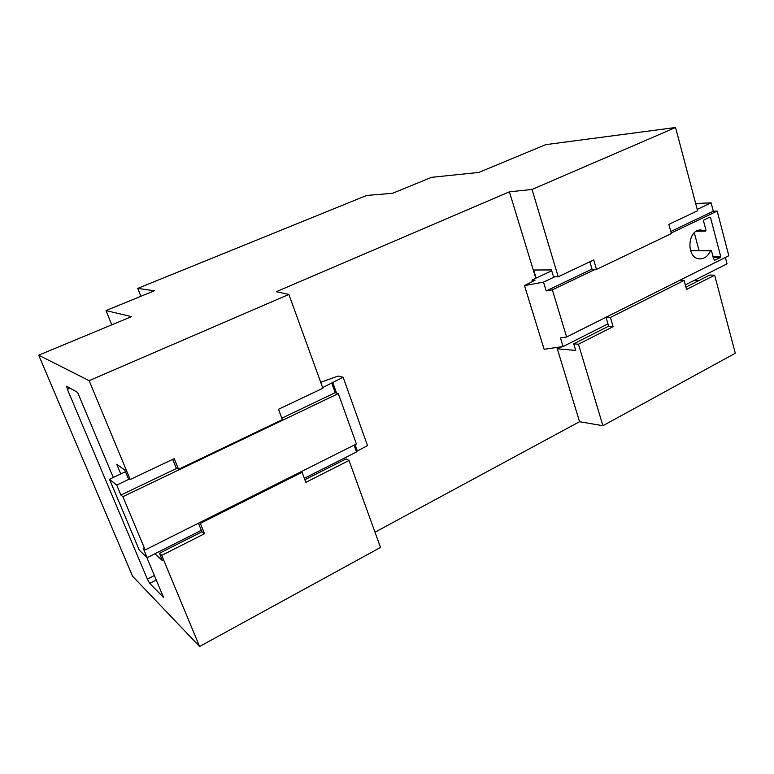 <?xml version="1.0" encoding="UTF-8"?>
<svg xmlns="http://www.w3.org/2000/svg" width="774" height="774" viewBox="0 0 774 774"><rect width="100%" height="100%" fill="white"/><g stroke="black" fill="none" stroke-linecap="round" stroke-linejoin="round"><path stroke-width="1.16" d="M545.738 144.651L478.845 172.428L431.602 177.323L392.563 193.297L366.692 195.445L137.753 288.383L154.355 290.792L105.999 310.587L131.561 316.624L38.7 355.189L89.126 380.653L288.876 294.43L276.328 291.711L509.398 191.817L532.028 189.466L675.557 127.507L545.738 144.651M199.586 646.493L161.727 555.384L204.51 533.702L200.34 523.359L302.083 472.266L305.856 482.357L349.026 460.482L380.518 547.45L199.586 646.493L132.538 576.166L38.7 355.189M375.003 532.202L579.552 421.704L602.907 425.719L735.3 353.244L714.654 275.215L709.826 275.041L685.938 287.115M589.846 261.796L592.023 269.265L596.464 269.42L671.387 233.593L668.871 224.363L697.587 210.76L675.557 127.507M698.487 280.769L693.891 280.565M111.775 324.838L105.999 310.587M288.876 294.43L322.864 388.248L278.495 409.262L282.384 419.643L178.552 469.305L174.247 458.634L130.196 479.503L128.039 477.877L124.837 470.186L116.758 464.245L120.802 473.949M130.196 479.503L89.126 380.653M154.906 553.758L162.472 560.676L159.396 553.284L161.727 555.384M113.275 477.49L77.632 392.486L66.67 386.216L67.386 389.322L147.36 579.126L149.711 583.373L163.575 597.47L146.721 557.261M349.026 460.482L346.152 458.876L304.879 479.735M340.957 461.498L339.399 460.617M579.552 421.704L556.893 347.439M535.782 278.253L509.398 191.817M596.464 269.42L593.716 259.958L558.218 276.773L553.516 276.753L551.465 269.933L533.654 270.02L536.121 278.089M558.218 276.773L532.028 189.466M602.907 425.719L578.459 344.227L613.114 326.667L610.434 317.446L684.119 280.449L686.567 289.447L714.654 275.215M557.261 347.391L557.696 348.822L575.701 350.438L573.718 343.84L578.459 344.227M140.887 296.307L137.753 288.383M561.885 346.713L557.696 348.822M573.718 343.84L608.635 326.183L606.032 317.253M159.396 553.284L201.927 531.777L204.51 533.702M201.927 531.777L201.337 530.316L147.147 557.667L139.33 550.266L109.492 479.27L116.71 485.075L129.539 479M172.708 459.359L176.104 467.777L178.552 469.305M608.635 326.183L613.114 326.667M679.872 280.256L684.119 280.449M606.419 317.059L610.434 317.446M300.999 471.763L302.083 472.266M199.44 522.702L200.34 523.359M198.463 523.195L201.337 530.316M322.632 387.6L343.143 377.248L367.524 445.621L356.35 451.494M354.066 445.137L356.524 451.968L304.337 478.313M343.143 377.248L338.78 376.125L336.903 376.454L320.717 382.327M125.485 471.753L109.492 479.27M176.927 468.289L120.899 495.05L116.71 485.075M281.833 418.183L335.2 392.689L331.804 383.256M120.899 495.05L122.873 496.685L145.183 549.927L143.084 547.982L147.147 557.667M122.873 496.685L338.296 393.589L335.2 392.689M145.183 549.927L356.388 443.976L338.296 393.589M671.232 233.042L717.179 211.079L728.808 255.739L566.616 337L560.463 337.928L563.075 346.539L544.122 349.297L524.491 285.596L543.512 282.123L554.842 276.763M725.383 257.452L727.047 263.847L685.329 284.88M607.967 323.9L563.075 346.539M566.616 337L552.365 289.853L595.216 269.381M543.512 282.123L546.192 290.956L552.365 289.853M717.179 211.079L713.299 211.205L711.122 202.846L695.671 203.514M720.729 256.562L710.493 217.542L709.826 217.136L703.847 220L703.508 220.89L705.965 230.188L705.462 231.116L700.896 229.975C686.799 229.491 686.054 259.435 700.141 258.874C704.708 258.68 708.152 255.981 710.455 250.776L711.412 250.824L714.305 260.441L720.401 257.442L720.729 256.562L712.893 256.426M546.192 290.956L591.975 269.11M670.816 231.484L713.299 211.205M697.239 209.415L711.122 202.846M551.717 270.765L531.98 280.033L535.037 280.198L524.491 285.596M532.435 281.533L531.98 280.033M694.317 232.848L698.97 250.273M690.418 250.524L710.938 250.389M154.374 575.527L147.36 579.126M156.251 580.007L149.711 583.373M70.066 388.161L67.386 389.322M357.288 450.787L355.072 444.624M336.545 393.086L332.646 382.221M708.887 217.581L710.493 217.542M713.125 257.316L720.401 257.442M690.437 250.563L710.455 250.776M696.59 231.165L705.249 231.068M705.462 231.116L696.494 231.223"/></g></svg>
